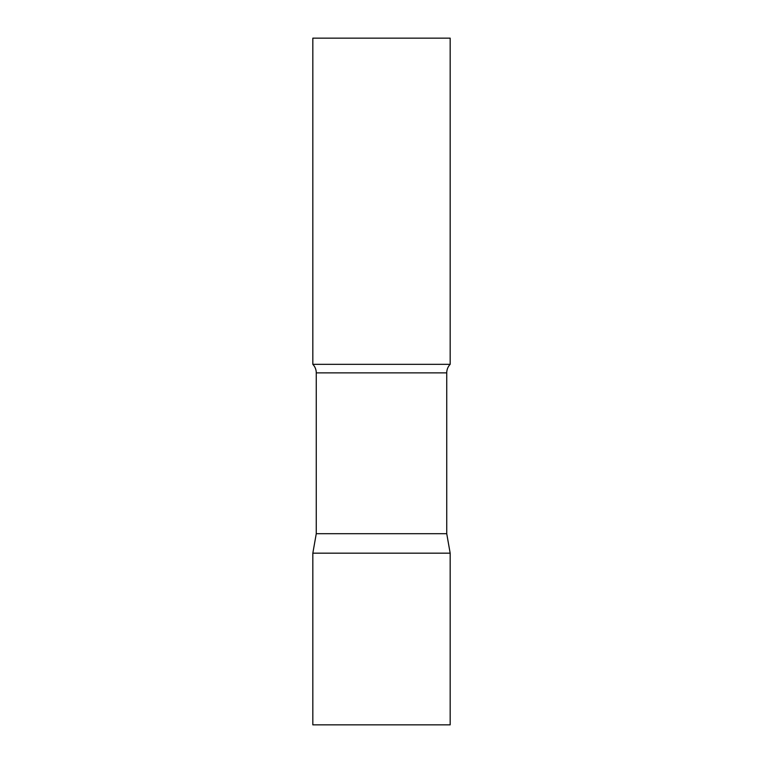 <?xml version="1.0" encoding="UTF-8"?>
<svg xmlns="http://www.w3.org/2000/svg" width="763" height="763" viewBox="0 0 763 763"><rect width="100%" height="100%" fill="white"/><g stroke="black" fill="none" stroke-linecap="round" stroke-linejoin="round"><path stroke-width="1.14" d="M450.17 553.175L312.83 553.175L450.17 553.175L450.17 724.85L312.83 724.85L312.83 553.175L316.264 533.699L446.736 533.699L450.17 553.175M446.736 533.699L446.736 372.878A12.361 12.361 0 0 1 450.17 364.332L450.17 38.15L312.83 38.15L312.83 364.332A12.361 12.361 0 0 1 316.264 372.878L446.736 372.878M316.264 533.699L316.264 372.878M312.83 364.332L450.17 364.332"/></g></svg>
